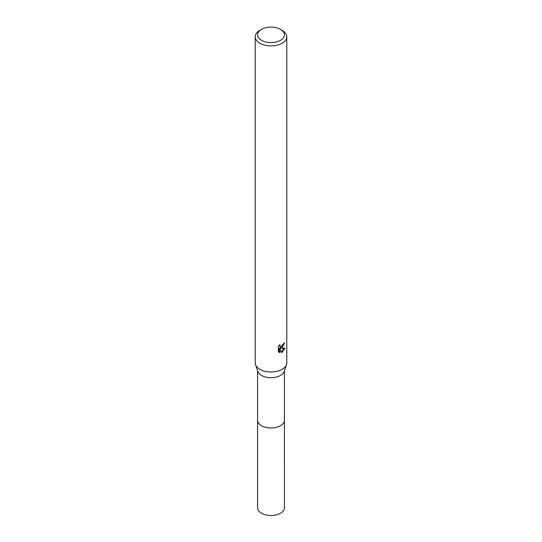 <?xml version="1.0" encoding="UTF-8"?>
<svg xmlns="http://www.w3.org/2000/svg" width="542" height="542" viewBox="0 0 542 542"><rect width="100%" height="100%" fill="white"/><g stroke="black" fill="none" stroke-linecap="round" stroke-linejoin="round"><path stroke-width="0.81" d="M284.415 419.955A13.428 7.751 180 0 1 284.428 420.219A13.415 7.744 180 0 1 280.485 425.694A13.415 7.744 180 0 1 265.865 427.374A13.415 7.744 180 0 1 257.585 420.213A13.428 7.751 180 0 1 257.585 419.955M284.415 420.03A13.421 7.751 180 0 1 280.492 425.7A13.421 7.751 180 0 1 265.715 427.34A13.421 7.751 180 0 1 257.585 420.03M280.485 29.37L282.165 30.338A15.786 9.112 180 0 1 286.786 36.781L286.786 362.862A15.786 9.112 180 0 1 286.488 364.624L284.164 371.446A13.415 7.744 180 0 1 280.485 375.43A13.415 7.744 180 0 1 267.091 377.368A13.415 7.744 180 0 1 257.836 371.446L255.512 364.624A15.786 9.112 180 0 1 255.214 362.862L255.214 36.781A15.786 9.112 180 0 1 259.835 30.338L261.515 29.37A13.415 7.744 180 0 1 280.485 29.37A13.415 7.744 180 0 1 280.485 40.325A13.415 7.744 180 0 1 261.515 40.325A13.415 7.744 180 0 1 261.515 29.37L259.835 30.338M286.488 364.624A15.786 9.112 180 0 1 282.165 369.312A15.786 9.112 180 0 1 266.4 371.582A15.786 9.112 180 0 1 255.512 364.624M282.158 347.828L280.648 348.398L284.977 348.12L282.165 352.212L281.42 352.524L279.78 348.438L279.78 352.564L278.344 351.717L278.344 346.629L280.004 344.577L279.78 345.586L280.39 346.792L282.158 346.46L283.466 343.587A15.786 9.112 0 0 0 284.428 342.788L282.158 347.828M286.786 36.781A15.786 9.112 180 0 1 282.165 43.224A15.786 9.112 180 0 1 264.957 45.203A15.786 9.112 180 0 1 255.214 36.781M283.791 343.337L280.085 348.072L280.648 348.398M280.39 346.792L279.218 345.423M278.744 352.07L279.211 352.232L279.211 348.113L279.78 348.438M281.244 352.07L284.232 348.282M279.211 352.232L279.78 352.564M257.572 420.219A13.428 7.751 180 0 0 261.508 425.7A13.428 7.751 180 0 0 276.135 427.381A13.428 7.751 180 0 0 284.428 420.219L284.415 507.746A13.415 7.744 180 0 1 276.135 514.9A13.415 7.744 180 0 1 261.515 513.22A13.415 7.744 180 0 1 257.585 507.746L257.585 370.708M284.415 420.213L284.415 370.708"/></g></svg>
